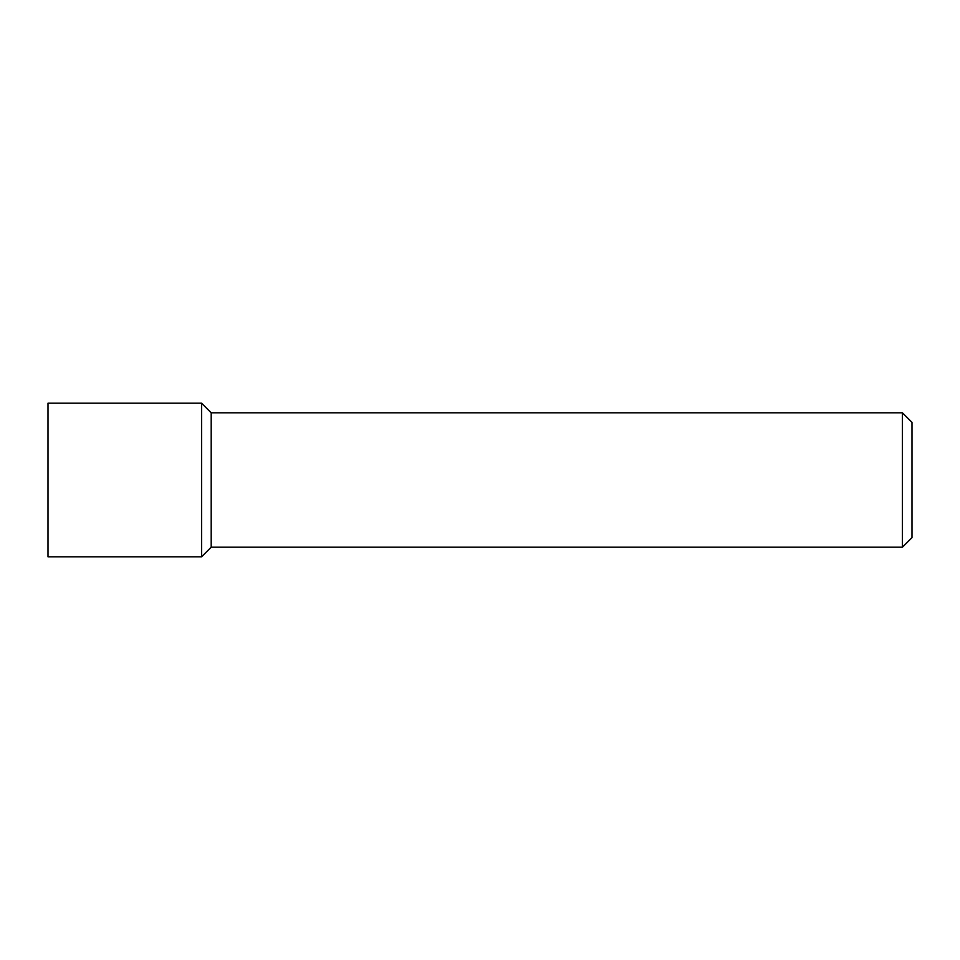 <?xml version="1.0" encoding="UTF-8"?>
<svg xmlns="http://www.w3.org/2000/svg" width="960" height="960" viewBox="0 0 960 960"><rect width="100%" height="100%" fill="white"/><g stroke="black" fill="none" stroke-linecap="round" stroke-linejoin="round"><path stroke-width="1.44" d="M211.2 412.8L201.6 403.2L48 403.2L48 556.8L201.6 556.8L201.6 403.2L201.6 556.8L211.2 547.2L902.4 547.2L902.4 412.8L211.2 412.8L211.2 547.2M902.4 547.2L912 537.6L912 422.4L902.4 412.8"/></g></svg>

